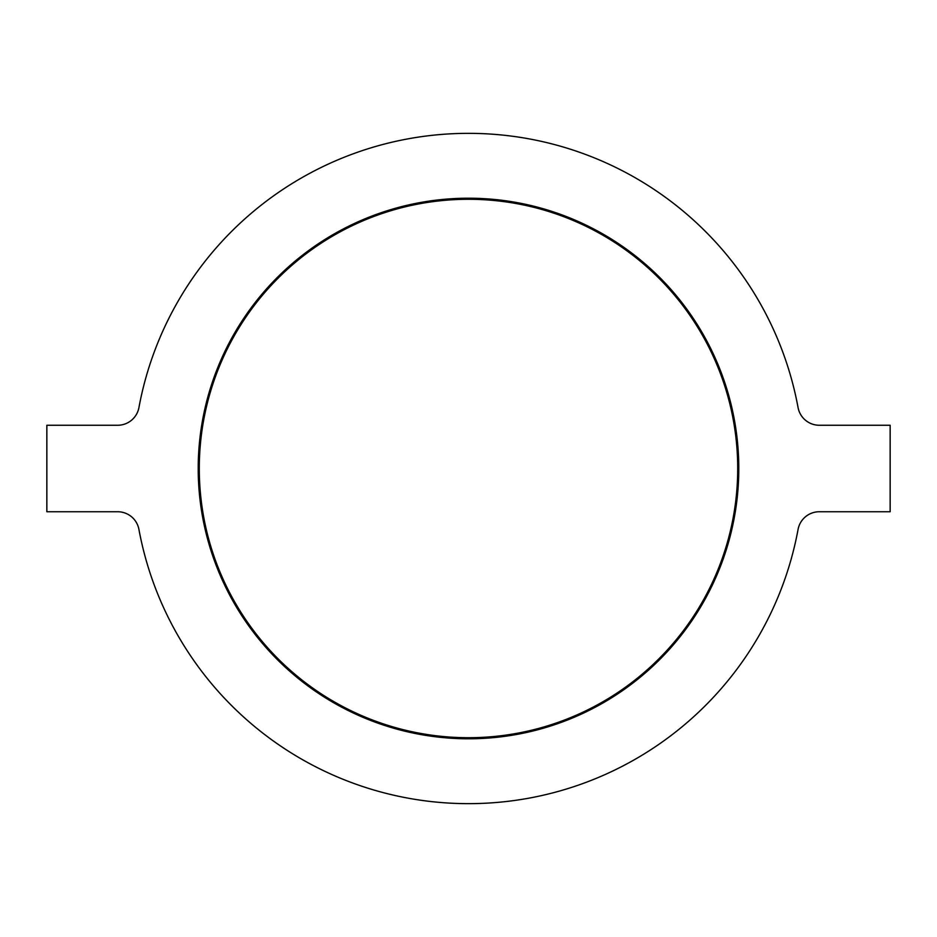 <?xml version="1.0" encoding="UTF-8"?>
<svg xmlns="http://www.w3.org/2000/svg" width="937" height="937" viewBox="0 0 937 937"><rect width="100%" height="100%" fill="white"/><g stroke="black" fill="none" stroke-linecap="round" stroke-linejoin="round"><path stroke-width="1.41" d="M199.288 468.5A269.212 269.212 0 0 0 468.5 737.712A269.212 269.212 0 0 0 737.712 468.5A269.212 269.212 0 0 0 468.5 199.288A269.212 269.212 0 0 0 199.288 468.5M198.211 468.5A270.289 270.289 0 0 0 468.5 738.789A270.289 270.289 0 0 0 738.789 468.5A270.289 270.289 0 0 0 468.5 198.211A270.289 270.289 0 0 0 198.211 468.5M798.066 407.56A335.153 335.153 0 0 0 138.934 407.56A21.621 21.621 0 0 1 117.664 425.257L46.85 425.257L46.85 511.743L117.664 511.743A21.621 21.621 0 0 1 138.934 529.44A335.153 335.153 0 0 0 798.066 529.44A21.621 21.621 0 0 1 819.336 511.743L890.15 511.743L890.15 425.257L819.336 425.257A21.621 21.621 0 0 1 798.066 407.56"/></g></svg>
